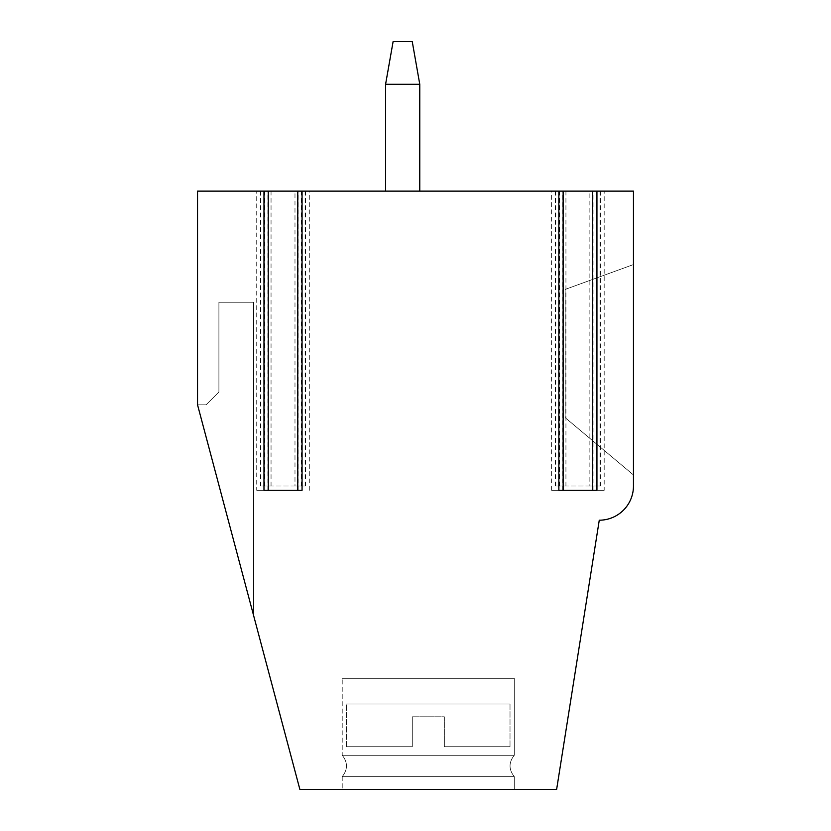 <?xml version="1.0" encoding="UTF-8"?>
<svg xmlns="http://www.w3.org/2000/svg" width="831" height="831" viewBox="0 0 831 831"><rect width="100%" height="100%" fill="white"/><g stroke="black" fill="none" stroke-linecap="round" stroke-linejoin="round"><path stroke-width="0.62" stroke-dasharray="4.16 3.12" d="M510.016 703.971L346.496 703.971L510.016 703.971L346.496 703.971L510.016 703.971L346.496 703.971L510.016 703.971L346.496 703.971L510.016 703.971L510.016 746.716L444.346 746.716L510.016 746.716L510.016 703.971L510.016 746.716L444.346 746.716L510.016 746.716L444.346 746.716L510.016 746.716L510.016 703.971M444.346 716.8L444.346 746.716L510.016 746.716L444.346 746.716L444.346 716.8L412.29 716.8L444.346 716.8L444.346 746.716L444.346 716.8L412.29 716.8L412.29 746.716L346.496 746.716L412.29 746.716L346.496 746.716L412.29 746.716L346.496 746.716L412.29 746.716L346.496 746.716L412.29 746.716L412.29 716.8L412.29 746.716L412.29 716.8L444.346 716.8L444.346 746.716L444.346 716.8L412.29 716.8L412.29 746.716L412.29 716.8L444.346 716.8L444.346 746.716L444.346 716.8L412.29 716.8L444.346 716.8M412.29 716.8L412.29 746.716L412.29 716.8M197.539 404.811L253.59 615.47L253.59 302.245L218.906 302.245L218.906 391.993L206.088 404.811L197.539 404.811L253.59 615.47L253.59 302.245L218.906 302.245L218.906 391.993L206.088 404.811L197.539 404.811L253.59 615.47L253.59 302.245L218.906 302.245L218.906 391.993L206.088 404.811L197.539 404.811L253.59 615.47L253.59 302.245L218.906 302.245L218.906 391.993L206.088 404.811L197.539 404.811L197.539 191.13L633.461 191.13L633.461 486.021A34.185 34.185 0 0 1 599.265 520.206L556.625 789.45L299.887 789.45L197.539 404.811L253.59 615.47L253.59 302.245L218.906 302.245L218.906 391.993L206.088 404.811L197.539 404.811L253.59 615.47L253.59 302.245L218.906 302.245L218.906 391.993L206.088 404.811L197.539 404.811L253.59 615.47L253.59 302.245L218.906 302.245L218.906 391.993L206.088 404.811L197.539 404.811L253.59 615.47L253.59 302.245L218.906 302.245L218.906 391.993L206.088 404.811L197.539 404.811M514.285 776.632L342.216 776.632L514.285 776.632C508.634 769.506 508.634 762.38 514.285 755.265L342.216 755.265L514.285 755.265L342.216 755.265L514.285 755.265L514.285 678.335L342.216 678.335L514.285 678.335L342.216 678.335L514.285 678.335L342.216 678.335L514.285 678.335L342.216 678.335L514.285 678.335L514.285 755.265L342.216 755.265L514.285 755.265L342.216 755.265L514.285 755.265L514.285 678.335L514.285 755.265C508.634 762.38 508.634 769.506 514.285 776.632L342.216 776.632L514.285 776.632C508.634 769.506 508.634 762.38 514.285 755.265C508.634 762.38 508.634 769.506 514.285 776.632L342.216 776.632L514.285 776.632L514.285 789.45L342.216 789.45L514.285 789.45L342.216 789.45L514.285 789.45L514.285 776.632L514.285 789.45L342.216 789.45L514.285 789.45L342.216 789.45L514.285 789.45L514.285 776.632M419.769 191.13L385.584 191.13L419.769 191.13L385.584 191.13L385.584 84.284L385.584 191.13L419.769 191.13L419.769 84.284L419.769 191.13L419.769 84.284L412.238 41.55L419.769 84.284L412.238 41.55L419.769 84.284L419.769 191.13L419.769 84.284L412.238 41.55L419.769 84.284L419.769 191.13L419.769 84.284L385.584 84.284L419.769 84.284L385.584 84.284L385.584 191.13L419.769 191.13L385.584 191.13L385.584 84.284L393.115 41.55L412.238 41.55L419.769 84.284L385.584 84.284L393.115 41.55L385.584 84.284L385.584 191.13L419.769 191.13L385.584 191.13L385.584 84.284L419.769 84.284L385.584 84.284L393.115 41.55L412.238 41.55L393.115 41.55L412.238 41.55L393.115 41.55L385.584 84.284L393.115 41.55L412.238 41.55L393.115 41.55L385.584 84.284L419.769 84.284M565.142 417.64L565.142 289.427L565.142 417.64L565.142 289.427L633.461 264.559L565.142 289.427L565.142 417.64L633.461 474.958L565.142 417.64L633.461 474.958L565.142 417.64L565.142 289.427L633.461 264.559L565.142 289.427L565.142 417.64L565.142 289.427L633.461 264.559L633.461 474.958L633.461 264.559L633.461 474.958L633.461 264.559L633.461 474.958L633.461 264.559L633.461 474.958L633.461 264.559L565.142 289.427L565.142 417.64L633.461 474.958L565.142 417.64M294.984 486.021L260.529 486.021L305.496 486.021L294.984 486.021L294.984 191.13M589.865 486.021L555.42 486.021L600.387 486.021L589.865 486.021L589.865 191.13M565.932 486.021L565.932 191.13M271.051 486.021L271.051 191.13M268.247 191.13L256.727 191.13L268.247 191.13M297.778 191.13L309.298 191.13L297.778 191.13M563.138 191.13L551.618 191.13L563.138 191.13M592.669 191.13L604.189 191.13L592.669 191.13M558.858 490.29L551.618 490.29L551.618 191.13M604.189 490.29L592.669 490.29L604.189 490.29L604.189 191.13M551.618 490.29L563.138 490.29M297.778 490.29L302.058 490.29M256.727 490.29L268.247 490.29L256.727 490.29L256.727 191.13M263.978 490.29L268.247 490.29M309.298 490.29L309.298 191.13M385.584 191.13L385.584 84.284M565.142 289.427L633.461 264.559L565.142 289.427M592.669 490.29L596.938 490.29M305.102 486.021L305.102 191.13M301.227 486.021L301.227 191.13M264.798 486.021L264.798 191.13M596.118 486.021L596.118 191.13M559.689 486.021L559.689 191.13M599.982 486.021L599.982 191.13M555.814 486.021L555.814 191.13M260.934 486.021L260.934 191.13M562.732 490.29L562.732 191.13M593.074 490.29L593.074 191.13M298.184 490.29L298.184 191.13M267.842 490.29L267.842 191.13M346.496 746.716L346.496 703.971L346.496 746.716M342.216 776.632C347.877 769.506 347.877 762.38 342.216 755.265L342.216 678.335L342.216 755.265C347.877 762.38 347.877 769.506 342.216 776.632C347.877 769.506 347.877 762.38 342.216 755.265C347.877 762.38 347.877 769.506 342.216 776.632L342.216 789.45L342.216 776.632M305.496 191.13L305.496 486.021M600.387 191.13L600.387 486.021M555.42 191.13L555.42 486.021M260.529 191.13L260.529 486.021"/><path stroke-width="1.25" d="M596.938 191.13L633.461 191.13L633.461 486.021A34.185 34.185 0 0 1 599.265 520.206L556.625 789.45L299.887 789.45L197.539 404.811L197.539 191.13L596.938 191.13L596.938 490.29L558.858 490.29L558.858 191.13M419.769 84.284L412.238 41.55L393.115 41.55L385.584 84.284L419.769 84.284L419.769 191.13M385.584 84.284L385.584 191.13M563.138 191.13L563.138 490.29L592.669 490.29L592.669 191.13M268.247 191.13L268.247 490.29L297.778 490.29L297.778 191.13M302.058 191.13L302.058 490.29L263.978 490.29L263.978 191.13"/></g></svg>
